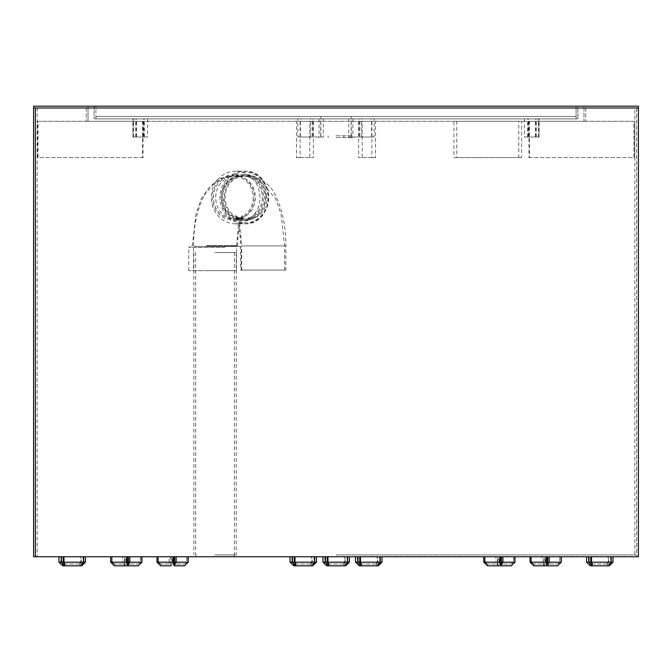 <?xml version="1.0" encoding="UTF-8"?>
<svg xmlns="http://www.w3.org/2000/svg" width="672" height="672" viewBox="0 0 672 672"><rect width="100%" height="100%" fill="white"/><g stroke="black" fill="none" stroke-linecap="round" stroke-linejoin="round"><path stroke-width="0.5" stroke-dasharray="3.36 2.52" d="M215.04 554.938L236.208 554.938L215.04 554.938M215.04 556.752L195.989 556.752L215.04 556.752M336 556.752L636.586 556.752L336 556.752M336 554.938L636.586 554.938L336 554.938M638.4 556.752L634.822 556.752L634.822 107.99L33.6 107.99L638.4 107.99L634.822 107.99L634.822 556.752L35.372 556.752L37.178 556.752L37.178 107.99L636.586 107.99L35.372 107.99L37.178 107.99L37.178 556.752L636.628 556.752L33.6 556.752M636.628 107.99L636.628 556.752L636.628 107.99M301.988 106.176L583.968 106.176L301.988 106.176M301.988 107.99L583.968 107.99L301.988 107.99M638.4 106.176L33.6 106.176M583.968 107.99L583.968 121.296L86.218 121.296L585.782 121.296L336 121.296L585.782 121.296L583.968 121.296L583.968 107.99L86.218 107.99L86.218 121.296L86.218 107.99L336 107.99L88.032 107.99L88.032 121.296L88.032 107.99L86.218 107.99L585.782 107.99L336 107.99L585.782 107.99L585.782 121.296L585.782 107.99L583.968 107.99L583.968 106.176M95.894 118.877L95.894 106.176L336 106.176L94.08 106.176L95.894 106.176L95.894 118.877L577.92 118.877L94.08 118.877L576.106 118.877L95.894 118.877L95.894 116.458L576.106 116.458L95.894 116.458M576.106 118.877L576.106 106.176L577.92 106.176L336 106.176L577.92 106.176L577.92 118.877L577.92 106.176L336 106.176L576.106 106.176L576.106 116.458M94.08 106.176L94.08 118.877L94.08 106.176M336 118.877L352.934 118.877L336 118.877M336 116.458L351.12 116.458L336 116.458M456.775 121.296L456.775 157.584L521.632 157.584L521.632 121.296L453.911 121.296L453.911 157.584L456.775 157.584M453.911 157.584L518.767 157.584L518.767 121.296L521.632 121.296M518.767 121.296L453.911 121.296M518.767 157.584L521.632 157.584M313.37 121.296L313.37 157.584L300.098 157.584L300.098 121.296L313.37 121.296L309.775 121.296L309.775 157.584L313.37 157.584M309.775 157.584L296.495 157.584L296.495 121.296L300.098 121.296M296.495 121.296L309.775 121.296M296.495 157.584L300.098 157.584M142.573 121.296L142.573 157.584L37.565 157.584L37.565 121.296L143.027 121.296L143.027 157.584L142.573 157.584M143.027 157.584L38.018 157.584L38.018 121.296L37.565 121.296M38.018 121.296L143.027 121.296M38.018 157.584L37.565 157.584M358.63 121.296L358.63 157.584L371.902 157.584L371.902 121.296L358.63 121.296L362.225 121.296L362.225 157.584L358.63 157.584M362.225 157.584L375.505 157.584L375.505 121.296L371.902 121.296M375.505 121.296L362.225 121.296M375.505 157.584L371.902 157.584M529.427 121.296L529.427 157.584L634.435 157.584L634.435 121.296L528.973 121.296L528.973 157.584L529.427 157.584M528.973 157.584L633.982 157.584L633.982 121.296L634.435 121.296M633.982 121.296L528.973 121.296M633.982 157.584L634.435 157.584M336 135.811L352.934 135.811L336 135.811M215.04 252.538L236.208 252.538L215.04 252.538M206.48 245.582L235.032 245.582L206.48 245.582M242.424 174.821A22.68 21 -90 0 1 263.424 197.501A22.68 21 -90 0 1 242.424 220.181A22.68 21 -90 0 1 221.424 197.501A22.68 21 -90 0 1 242.424 174.821L233.293 174.821A22.68 21 -90 0 1 254.302 197.501A22.68 21 -90 0 1 233.293 220.181A22.68 21 -90 0 1 212.293 197.501A22.68 21 -90 0 1 233.293 174.821L217.955 179.038L201.415 198.349L195.955 214.124L192.36 245.582L195.056 245.582A0.907 0.798 90 0 1 194.25 246.49L238.627 246.49L237.72 245.582L235.032 245.582M205.456 246.49L240.442 246.49L205.456 246.49M235.83 246.49L194.25 246.49M224.969 270.682L188.731 270.682L224.969 270.682M262.307 197.501A21.47 19.883 -90 0 1 242.424 218.971A21.47 19.883 -90 0 1 222.541 197.501A21.47 19.883 -90 0 1 242.424 176.03A21.47 19.883 -90 0 1 262.307 197.501M206.942 270.682L236.51 270.682L206.942 270.682M245.045 174.821C231.269 176.509 224.305 184.859 224.162 199.886C226.363 212.402 233.327 219.164 245.053 220.181C258.838 218.476 265.801 210.126 265.936 195.115C263.743 182.616 256.78 175.846 245.045 174.821L245.263 174.821C256.645 175.778 263.508 182.54 265.868 195.107C265.868 206.539 261.71 214.267 253.394 218.299L245.053 220.181M266.431 195.023C270.724 225.154 224.599 230.378 222.986 199.979C218.728 169.806 264.802 164.648 266.431 195.023M235.578 223.81A26.309 24.36 -90 0 1 211.218 197.501A26.309 24.36 -90 0 1 235.578 171.192L244.364 171.192A26.309 24.36 -90 0 1 268.724 197.501A26.309 24.36 -90 0 1 244.364 223.81A26.309 24.36 -90 0 1 219.996 197.501A26.309 24.36 -90 0 1 244.364 171.192C275.89 169.604 275.89 225.397 244.364 223.81L235.578 223.81A26.309 24.36 -90 0 0 259.946 197.501A26.309 24.36 -90 0 0 235.578 171.192M283.072 270.077L241.718 270.077L283.072 270.077M241.718 270.077L241.718 245.885L284.659 245.885L241.718 245.885L240.013 227.43L238.871 222.667L235.956 215.536C236.292 216.838 239.282 217.98 244.936 218.971A21.47 19.883 -90 0 1 225.053 197.501A21.47 19.883 -90 0 1 244.936 176.03A21.47 19.883 -90 0 1 264.818 197.501A21.47 19.883 -90 0 1 244.936 218.971L235.578 218.971A21.47 19.883 -90 0 1 215.695 197.501A21.47 19.883 -90 0 1 235.578 176.03A21.47 19.883 -90 0 1 255.461 197.501A21.47 19.883 -90 0 1 235.578 218.971M284.659 270.077L284.659 245.885L281.022 214.124L275.579 198.568L259.669 180.079L244.936 176.03L235.578 176.03M242.189 270.077L285.869 270.077L242.189 270.077M79.54 564.01L80.682 562.195L80.455 556.752L60.908 556.752L60.908 562.195L62.74 564.01L62.74 565.824L60.908 562.195L80.455 562.195L79.54 565.824L82.967 562.195L81.161 562.195L79.54 564.01L79.54 565.824L81.665 565.824L81.665 564.01L62.74 564.01L81.665 564.01L83.202 563.287M80.044 564.085L80.682 562.195L80.455 556.752M62.74 564.01L60.766 562.195L63.235 562.195L61.135 562.195L61.135 556.752L80.682 556.752M85.436 562.195L82.967 562.195L82.967 556.752L85.436 556.752L81.161 556.752L81.161 562.195L83.496 562.195L81.665 564.01M82.967 556.752L81.161 556.752M64.319 563.909L64.865 564.01L64.865 565.824M64.865 564.01L63.714 562.195L83.261 562.195L83.261 556.752L63.714 556.752L83.261 556.752M58.96 562.195L60.766 562.195L60.766 556.752L58.96 556.752L63.235 556.752L60.766 556.752M343.543 564.01L344.694 562.195L344.467 556.752L324.912 556.752L324.912 562.195L326.743 564.01L326.743 565.824L324.912 562.195L344.467 562.195L343.543 565.824L346.97 562.195L345.173 562.195L343.543 564.01L343.543 565.824L345.668 565.824L345.668 564.01L326.743 564.01L345.668 564.01L347.214 563.287M328.331 563.909L328.868 564.01L328.868 565.824M328.868 564.01L327.726 562.195L347.273 562.195L345.668 564.01M349.448 562.195L346.97 562.195L346.97 556.752L345.173 556.752L345.173 562.195L347.5 562.195L347.273 556.752L327.726 556.752L347.273 556.752M326.743 564.01L324.769 562.195L324.769 556.752L322.972 556.752L327.247 556.752L324.769 556.752M322.972 562.195L327.247 562.195L325.147 562.195L325.147 556.752L344.467 556.752M344.056 564.085L344.694 562.195L344.694 556.752M346.97 556.752L345.173 556.752M160.742 564.01L158.533 562.195L157.416 562.195L158.458 562.195L160.742 564.01L184.498 564.01L160.742 564.01L160.742 565.824L171.116 565.824L169.1 562.195L170.537 562.195L170.537 556.752L169.1 556.752L169.1 562.195L157.021 562.195M174.124 565.824L184.498 565.824L187.816 562.195L186.707 562.195L186.707 556.752L187.816 556.752L187.816 562.195L172.242 562.195L171.116 565.824L170.537 562.195L158.458 562.195L158.458 556.752L170.537 556.752M158.458 556.752L169.1 556.752M188.219 562.195L186.782 562.195L184.498 564.01L184.498 565.824M184.498 564.01L186.707 562.195L174.703 562.195L186.782 562.195L186.782 556.752L174.703 556.752L186.782 556.752M187.816 556.752L172.242 556.752L172.242 562.195L171.133 562.195L171.116 564.01M158.533 556.752L174.107 556.752L157.416 556.752L158.533 556.752L158.533 562.195L174.107 562.195L171.133 562.195L171.133 556.752L186.707 556.752M172.242 556.752L171.133 556.752M376.085 564.01L377.236 562.195L377 556.752L357.454 556.752L357.454 562.195L359.285 564.01L359.285 565.824L357.454 562.195L377 562.195L376.085 565.824L379.512 562.195L377.706 562.195L376.085 564.01L376.085 565.824L378.21 565.824L378.21 564.01L359.285 564.01L378.21 564.01L379.747 563.287M359.285 564.01L357.311 562.195L357.311 556.752L355.505 556.752L359.78 556.752L357.311 556.752M355.505 562.195L359.78 562.195L357.68 562.195L357.68 556.752L377 556.752M360.864 563.909L361.41 564.01L361.41 565.824M376.589 564.085L377.236 562.195L377.236 556.752M381.982 562.195L379.512 562.195L379.512 556.752L381.982 556.752L377.706 556.752L377.706 562.195L380.041 562.195L378.21 564.01M379.512 556.752L377.706 556.752M361.41 564.01L360.259 562.195L379.814 562.195L379.814 556.752L360.259 556.752L379.814 556.752M533.812 564.01L531.602 562.195L530.494 562.195L531.527 562.195L533.812 564.01L557.567 564.01L533.812 564.01L533.812 565.824L557.567 565.824L560.893 562.195L559.776 562.195L559.776 556.752L560.893 556.752L560.893 562.195L545.32 562.195L544.186 565.824L542.17 562.195L543.606 562.195L543.606 556.752L542.17 556.752L542.17 562.195L530.09 562.195M531.602 556.752L547.176 556.752L530.494 556.752L531.602 556.752L531.602 562.195L547.176 562.195L544.202 562.195L544.186 565.824M544.186 564.01L543.606 562.195L531.527 562.195L531.527 556.752L543.606 556.752M531.527 556.752L542.17 556.752M561.288 562.195L559.852 562.195L557.567 564.01L557.567 565.824M557.567 564.01L559.776 562.195L547.772 562.195L559.852 562.195L559.852 556.752L547.772 556.752L559.852 556.752M560.893 556.752L545.32 556.752L545.32 562.195L544.202 562.195L544.202 556.752L559.776 556.752M545.32 556.752L544.202 556.752M607.135 564.01L608.286 562.195L608.059 556.752L588.504 556.752L588.504 562.195L590.335 564.01L590.335 565.824L588.504 562.195L608.059 562.195L607.135 565.824L610.562 562.195L608.765 562.195L607.135 564.01L607.135 565.824L609.26 565.824L609.26 564.01L590.335 564.01L609.26 564.01L610.806 563.287M591.923 563.909L592.46 564.01L592.46 565.824M592.46 564.01L591.318 562.195L610.865 562.195L609.26 564.01M613.04 562.195L610.562 562.195L610.562 556.752L608.765 556.752L608.765 562.195L611.092 562.195L610.865 556.752L591.318 556.752L610.865 556.752M590.335 564.01L588.361 562.195L588.361 556.752L586.564 556.752L590.839 556.752L588.361 556.752M586.564 562.195L590.839 562.195L588.739 562.195L588.739 556.752L608.059 556.752M607.648 564.085L608.286 562.195L608.286 556.752M610.562 556.752L608.765 556.752M487.502 564.01L485.293 562.195L484.184 562.195L485.218 562.195L487.502 564.01L511.258 564.01L487.502 564.01L487.502 565.824L511.258 565.824L514.584 562.195L513.467 562.195L513.467 556.752L514.584 556.752L514.584 562.195L499.01 562.195L497.876 565.824L495.86 562.195L497.297 562.195L497.297 556.752L495.86 556.752L495.86 562.195L483.781 562.195M514.979 562.195L513.542 562.195L511.258 564.01L511.258 565.824M513.542 556.752L501.463 556.752L513.542 556.752L513.542 562.195L501.463 562.195L513.467 562.195L511.258 564.01M485.293 556.752L500.867 556.752L484.184 556.752L485.293 556.752L485.293 562.195L500.867 562.195L497.893 562.195L497.876 565.824M497.876 564.01L497.297 562.195L485.218 562.195L485.218 556.752L497.297 556.752M485.218 556.752L495.86 556.752M514.584 556.752L499.01 556.752L499.01 562.195L497.893 562.195L497.893 556.752L513.467 556.752M499.01 556.752L497.893 556.752M310.59 564.01L311.741 562.195L311.514 556.752L291.959 556.752L291.959 562.195L293.79 564.01L293.79 565.824L291.959 562.195L311.514 562.195L310.59 565.824L314.017 562.195L312.22 562.195L310.59 564.01L310.59 565.824L312.715 565.824L312.715 564.01L293.79 564.01L312.715 564.01L314.261 563.287M316.495 562.195L314.017 562.195L314.017 556.752L316.495 556.752L312.22 556.752L312.22 562.195L314.546 562.195L312.715 564.01M314.017 556.752L312.22 556.752M295.369 563.909L295.915 564.01L295.915 565.824M295.915 564.01L294.764 562.195L314.32 562.195L314.32 556.752L294.764 556.752L314.32 556.752M293.79 564.01L291.816 562.195L291.816 556.752L290.018 556.752L294.294 556.752L291.816 556.752M290.018 562.195L294.294 562.195L292.186 562.195L292.186 556.752L311.514 556.752M311.102 564.085L311.741 562.195L311.741 556.752M114.433 564.01L112.224 562.195L111.107 562.195L112.148 562.195L114.433 564.01L138.188 564.01L114.433 564.01L114.433 565.824L138.188 565.824L141.506 562.195L140.398 562.195L140.398 556.752L141.506 556.752L141.506 562.195L125.933 562.195L124.807 565.824L122.791 562.195L124.228 562.195L124.228 556.752L122.791 556.752L122.791 562.195L110.712 562.195M141.91 562.195L140.473 562.195L138.188 564.01L138.188 565.824M138.188 564.01L140.398 562.195L128.394 562.195L140.473 562.195L140.473 556.752L128.394 556.752L140.473 556.752M141.506 556.752L125.933 556.752L125.933 562.195L124.824 562.195L124.807 565.824M112.224 556.752L127.798 556.752L111.107 556.752L112.224 556.752L112.224 562.195L127.798 562.195L124.824 562.195L124.824 556.752L140.398 556.752M125.933 556.752L124.824 556.752M124.807 564.01L124.228 562.195L112.148 562.195L112.148 556.752L124.228 556.752M112.148 556.752L122.791 556.752M336 137.626L352.934 137.626L336 137.626M312.178 118.877L297.839 118.877L323.299 118.877L312.178 118.877L312.178 137.021L297.839 137.021L297.839 118.877M297.839 137.021L323.299 137.021L323.299 118.877M323.299 137.021L312.178 137.021M524.404 118.877L539.12 118.877L524.404 118.877L524.404 137.021L535.517 137.021L535.517 118.877M535.517 137.021L527.68 137.021L539.12 137.021L538.742 118.877M538.742 137.021L524.404 137.021M359.822 118.877L374.161 118.877L348.701 118.877L359.822 118.877L359.822 137.021L374.161 137.021L374.161 118.877M374.161 137.021L348.701 137.021L348.701 118.877M348.701 137.021L359.822 137.021M147.596 118.877L132.88 118.877L147.596 118.877L147.596 137.021L136.483 137.021L136.483 118.877M136.483 137.021L144.32 137.021L132.88 137.021L133.258 118.877M133.258 137.021L147.596 137.021M253.176 197.501A21.47 19.883 -90 0 1 233.293 218.971A21.47 19.883 -90 0 1 213.41 197.501A21.47 19.883 -90 0 1 233.293 176.03A21.47 19.883 -90 0 1 253.176 197.501M206.942 245.885L236.51 245.885L206.942 245.885M224.969 247.397L188.731 247.397L224.969 247.397M242.189 245.885L285.869 245.885L242.189 245.885M244.709 172.099A25.402 23.52 90 0 0 221.18 197.501A25.402 23.52 90 0 0 244.709 222.902A25.402 23.52 90 0 0 268.229 197.501A25.402 23.52 90 0 0 244.709 172.099M222.986 199.979L224.162 199.886M80.682 562.195L63.714 562.195M344.694 562.195L327.726 562.195M377.236 562.195L360.259 562.195M608.286 562.195L591.318 562.195M311.741 562.195L294.764 562.195M300.384 137.021L300.384 118.877M310.422 137.021L310.422 118.877M312.967 137.021L312.967 118.877M320.754 137.021L320.754 118.877M535.844 137.021L535.844 118.877M528.058 137.021L528.058 118.877M528.385 137.021L528.385 118.877M538.415 137.021L538.415 118.877M371.616 137.021L371.616 118.877M361.578 137.021L361.578 118.877M359.033 137.021L359.033 118.877M351.246 137.021L351.246 118.877M136.156 137.021L136.156 118.877M143.942 137.021L143.942 118.877M143.615 137.021L143.615 118.877M133.585 137.021L133.585 118.877M195.989 556.752L195.989 554.938M636.586 107.99L636.586 554.938M35.414 107.99L35.414 554.938M234.091 556.752L234.091 554.938M88.032 107.99L88.032 106.176M320.88 135.811L320.88 116.458M351.12 135.811L351.12 116.458M352.934 118.877L352.934 137.626M319.066 118.877L319.066 137.626M195.686 252.538L195.686 554.938M236.208 252.538L236.208 554.938M193.872 252.538L193.872 554.938M234.394 252.538L234.394 554.938M242.424 218.971L233.293 218.971C238.946 217.98 241.937 216.838 242.273 215.536L239.358 222.667L238.224 227.43L236.51 245.885L236.51 270.682M188.731 270.682L188.731 247.397L189.638 246.49M242.424 220.181L233.293 220.181C239.526 219.072 242.844 217.77 243.239 216.266C240.887 219.391 237.485 232.856 237.72 245.582M242.424 176.03L233.293 176.03C217.384 178.584 207.186 186.043 202.726 198.416C196.61 211.814 193.561 227.64 193.57 245.885L193.57 270.682M241.349 270.682L241.349 247.397L240.442 246.49M192.36 245.582L191.453 246.49M244.423 220.172C238.468 218.946 235.326 217.644 234.998 216.266C237.359 219.4 240.786 233.05 240.509 245.885L240.509 270.077M245.263 174.821C261.685 177.576 272.21 185.422 276.822 198.366C282.862 211.873 285.877 227.716 285.869 245.885L285.869 270.077M328.138 137.626L328.138 135.811M343.862 137.626L343.862 135.811M536.222 137.021L536.222 118.877M527.68 137.021L527.68 118.877M539.12 137.021L539.12 118.877M135.778 137.021L135.778 118.877M144.32 137.021L144.32 118.877M132.88 137.021L132.88 118.877"/><path stroke-width="1.01" d="M368.684 107.99L638.4 107.99L638.4 556.752L35.372 556.752L35.372 107.99L368.684 107.99M33.6 107.99L35.372 107.99L35.372 556.752L33.6 556.752L33.6 107.99L638.4 107.99L638.4 106.176L33.6 106.176L33.6 107.99M83.202 563.287L81.665 565.824L62.74 565.824L79.54 565.824M81.665 565.824L85.436 562.195L83.639 562.195L83.639 556.752M85.436 562.195L85.436 556.752M64.352 564.085L63.714 562.195L61.438 562.195L64.865 565.824L63.714 562.195L63.714 556.752M83.496 556.752L83.496 562.195L63.941 562.195L63.941 556.752M62.74 565.824L58.96 562.195L58.96 556.752M63.235 556.752L63.235 562.195L64.865 564.01M58.96 562.195L61.438 562.195L61.438 556.752M347.214 563.287L345.668 565.824L326.743 565.824L343.543 565.824M328.364 564.085L327.726 562.195L325.441 562.195L328.868 565.824L327.726 562.195L327.726 556.752M347.5 556.752L347.5 562.195L327.953 562.195L327.953 556.752M326.743 565.824L322.972 562.195L322.972 556.752M327.247 556.752L327.247 562.195L328.868 564.01M322.972 562.195L325.441 562.195L325.441 556.752M345.668 565.824L349.448 562.195L347.642 562.195L347.642 556.752M349.448 562.195L349.448 556.752M171.116 565.824L160.742 565.824L157.416 562.195L157.416 556.752M188.219 556.752L188.219 562.195L184.498 565.824L174.124 565.824L176.14 562.195L174.703 562.195L174.703 556.752M172.99 556.752L172.99 562.195L174.107 562.195L174.124 565.824L172.99 562.195L157.021 562.195L160.742 565.824M157.021 562.195L157.021 556.752M174.124 564.01L174.703 562.195L174.107 562.195L174.107 556.752M188.219 562.195L176.14 562.195L176.14 556.752M379.747 563.287L378.21 565.824L359.285 565.824L376.085 565.824M359.285 565.824L355.505 562.195L355.505 556.752M360.898 564.085L360.259 562.195L357.983 562.195L361.41 565.824L360.259 562.195L360.259 556.752M359.78 556.752L359.78 562.195L361.41 564.01M355.505 562.195L357.983 562.195L357.983 556.752M378.21 565.824L381.982 562.195L380.184 562.195L380.184 556.752M381.982 562.195L381.982 556.752M380.041 556.752L380.041 562.195L360.486 562.195L360.486 556.752M561.288 556.752L561.288 562.195L557.567 565.824L533.812 565.824L530.494 562.195L530.494 556.752M547.193 565.824L546.067 562.195L547.176 562.195L547.193 565.824L549.209 562.195L547.772 562.195L547.772 556.752M533.812 565.824L530.09 562.195L546.067 562.195L546.067 556.752M547.193 564.01L547.772 562.195L547.176 562.195L547.176 556.752M530.09 562.195L530.09 556.752M561.288 562.195L549.209 562.195L549.209 556.752M610.806 563.287L609.26 565.824L590.335 565.824L607.135 565.824M591.956 564.085L591.318 562.195L589.033 562.195L592.46 565.824L591.318 562.195L591.318 556.752M611.092 556.752L611.092 562.195L591.545 562.195L591.545 556.752M590.335 565.824L586.564 562.195L586.564 556.752M590.839 556.752L590.839 562.195L592.46 564.01M586.564 562.195L589.033 562.195L589.033 556.752M609.26 565.824L613.04 562.195L611.234 562.195L611.234 556.752M613.04 562.195L613.04 556.752M514.979 556.752L514.979 562.195L511.258 565.824L487.502 565.824L484.184 562.195L484.184 556.752M500.884 565.824L499.758 562.195L500.867 562.195L500.884 565.824L502.9 562.195L501.463 562.195L501.463 556.752M500.884 564.01L501.463 562.195L500.867 562.195L500.867 556.752M514.979 562.195L502.9 562.195L502.9 556.752M487.502 565.824L483.781 562.195L499.758 562.195L499.758 556.752M483.781 562.195L483.781 556.752M314.261 563.287L312.715 565.824L293.79 565.824L310.59 565.824M312.715 565.824L316.495 562.195L314.689 562.195L314.689 556.752M316.495 562.195L316.495 556.752M295.411 564.085L294.764 562.195L292.488 562.195L295.915 565.824L294.764 562.195L294.764 556.752M314.546 556.752L314.546 562.195L295 562.195L295 556.752M293.79 565.824L290.018 562.195L290.018 556.752M294.294 556.752L294.294 562.195L295.915 564.01M290.018 562.195L292.488 562.195L292.488 556.752M141.91 556.752L141.91 562.195L138.188 565.824L114.433 565.824L111.107 562.195L111.107 556.752M127.814 565.824L126.68 562.195L127.798 562.195L127.814 565.824L129.83 562.195L128.394 562.195L128.394 556.752M127.814 564.01L128.394 562.195L127.798 562.195L127.798 556.752M141.91 562.195L129.83 562.195L129.83 556.752M114.433 565.824L110.712 562.195L126.68 562.195L126.68 556.752M110.712 562.195L110.712 556.752"/></g></svg>

